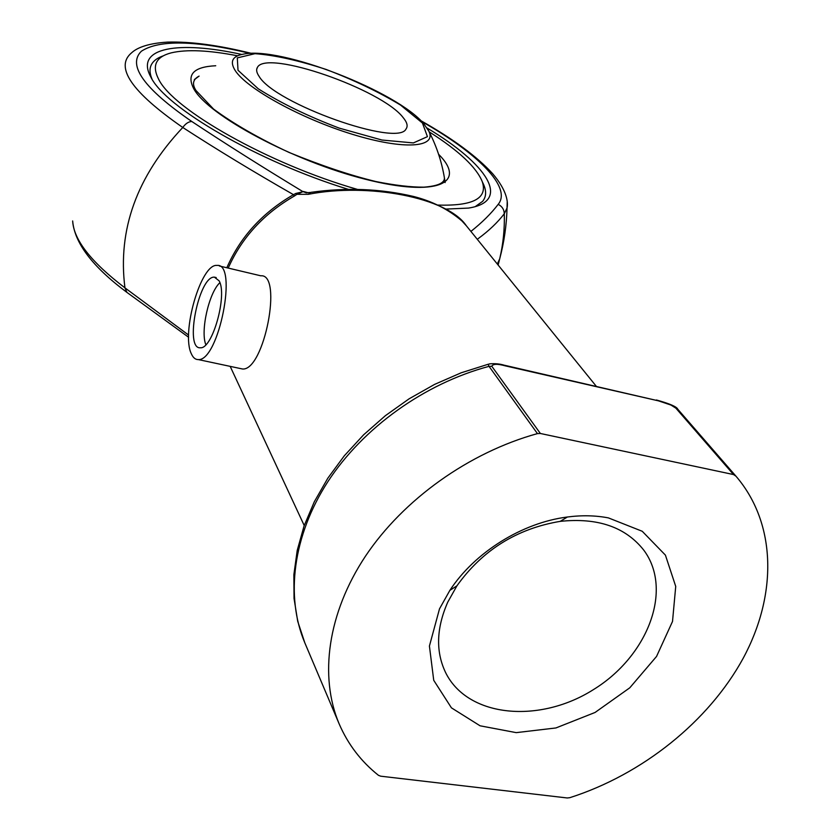 <?xml version="1.0" encoding="UTF-8"?>
<svg xmlns="http://www.w3.org/2000/svg" width="840" height="840" viewBox="0 0 840 840"><rect width="100%" height="100%" fill="white"/><g stroke="black" fill="none" stroke-linecap="round" stroke-linejoin="round"><path stroke-width="1.26" d="M259.056 76.293C256.526 72.576 255.99 69.594 257.439 67.347C266.448 49.161 381.738 89.365 403.074 117.495C407.117 122.325 408.114 126.126 406.067 128.909C398.37 147.472 274.533 103.561 259.056 76.293M237.594 55.807C208.782 50.211 186.659 49.235 171.234 52.857C155.915 56.837 151.694 65.573 158.56 79.065C172.798 109.505 268.989 164.062 357.284 189.357M437.976 205.065C473.056 206.147 487.83 198.356 482.286 181.703C476.417 167.223 458.714 150.612 429.177 131.849M151.966 78.96C149.489 73.111 149.373 68.198 151.641 64.207C153.773 60.522 157.721 57.708 163.485 55.766C157.721 57.708 153.773 60.522 151.641 64.207C149.373 68.198 149.489 73.111 151.966 78.96M482.559 182.333L484.397 186.491C486.465 192.35 485.888 197.295 482.654 201.316L475.241 206.619L482.654 201.316C486.612 196.329 486.581 189.998 482.559 182.333M596.222 386.211L466.274 225.687C447.542 197.526 368.33 182.522 308.238 194.323L296.961 194.303L294.315 196.056L293.486 194.67C253.407 171.749 216.51 149.352 182.784 127.481C136.815 176.316 117.537 229.772 124.95 287.858L188.633 335.087M348.401 189.368C258.059 161.679 164.945 107.405 150.77 76.892L150.507 76.388C135.093 47.407 178.616 40.509 241.773 54.463M427.024 128.006C487.326 163.947 512.117 201.359 468.457 208.089L445.841 209.087M470.915 231.41C482.139 222.495 491.232 213.476 498.183 204.351C512.159 187.457 477.645 153.122 421.722 121.548M251.317 53.351C218.568 45.203 190.659 41.454 167.58 42.105C145.435 43.47 136.007 48.815 131.838 52.605C114.377 66.854 131.355 91.812 182.784 127.481C185.546 123.617 188.548 121.621 191.803 121.495C225.771 143.955 262.741 167.297 302.726 191.51L306.201 192.801M498.131 265.041L499.716 258.772C503.223 243.799 504.735 228.795 504.273 213.759C497.627 222.453 488.911 230.748 478.128 238.665M497.322 264.043L499.716 258.772C504.147 242.141 506.583 225.215 507.034 208.016L504.273 213.759C504.116 209.475 502.079 206.335 498.183 204.351M540.361 433.482L537.442 433.608C468.993 452.498 403.358 499.433 365.411 556.259C327.653 613.221 319.084 676.379 339.139 723.849C347.97 744.335 361.074 761.492 378.462 775.32L380.709 776.192L567.252 797.969L569.814 797.685C642.306 774.501 708.645 721.55 743.169 658.298C777.294 595.098 776.832 523.835 735.956 476.175L733.52 474.558L675.875 408.156L670.961 405.048L658.486 400.858L505.271 365.852C497.459 363.699 492.965 363.836 491.788 366.261L540.361 433.482L733.52 474.558M608.412 517.902L642.243 531.279L665.427 555.146L675.727 586.425L672.514 621.453L656.544 656.439L629.79 687.803L595.077 712.457L555.912 727.954L516.222 732.638L480.07 725.802L451.427 707.837L433.734 680.316L429.419 646.044L439.509 608.832L449.873 590.352C474.768 552.279 522.249 522.648 567.378 517.01C581.837 515.12 595.518 515.424 608.412 517.902M308.007 192.696L303.334 191.478L296.961 194.303L295.638 193.505L303.051 191.688M466.263 225.687L461.979 220.994C448.392 209.37 432.274 201.201 413.627 196.487C380.646 188.706 346.395 187.331 310.873 192.35L308.238 194.323M226.832 267.76C240.251 236.975 262.469 212.615 293.486 194.67L295.638 193.505M126.934 292.404L124.95 287.858C91.098 262.091 73.668 239.789 72.66 220.952C74.498 242.907 92.421 266.606 126.441 292.036L188.633 337.27M656.428 399.977C669.784 403.704 676.904 406.791 677.796 409.238L735.536 475.692M537.442 433.608L488.765 365.978L488.324 364.371L489.731 363.836C495.012 363.437 499.758 363.867 503.99 365.127L505.271 365.852M504.599 365.274L657.195 400.554M447.772 602.112C436.118 628.635 435.572 652.491 446.145 673.659C468.825 717.581 539.648 723.723 593.46 689.598C647.755 656.25 673.355 589.932 643.86 550.252C625.632 527.069 597.755 517.44 560.227 521.356C516.905 528.601 482.465 550.095 456.918 585.837L447.772 602.112M219.334 265.976L260.767 275.793C283.091 273.315 264.149 370.944 242.55 369.002L239.663 368.382M191.363 353.798C180.925 333.081 200.928 263.498 216.951 265.419C238.192 262.584 218.799 361.263 198.324 359.583C195.416 359.667 193.084 357.735 191.363 353.798M219.125 280.844L214.4 277.147C198.849 275.719 184.128 349.755 200.424 347.77C212.415 349.23 227.619 295.04 219.125 280.844M219.881 282.681C208.96 292.645 200.267 331.023 205.832 344.715M422.447 123.039L400.544 105.073C378.913 92.011 354.123 80.147 326.183 69.468C298.452 60.417 274.733 55.146 255.024 53.676L237.3 57.887L238.014 70.277L258.248 88.788C280.938 103.12 307.933 116.235 339.234 128.121L381.969 140.038L413.385 142.926L427.434 136.657L422.447 123.039M235.168 70.497C229.677 61.688 232.291 56.259 243.023 54.212C280.445 45.78 397.845 91.875 423.969 123.995L428.831 131.177C437.052 147.651 403.841 150.181 352.475 134.327C301.224 118.681 246.624 88.63 235.168 70.497M428.012 129.602L428.831 131.177C437.22 147.368 442.659 164.504 445.127 182.574M438.596 154.277C467.471 183.057 437.189 197.547 365.453 179.267C293.916 161.385 208.278 115.615 193.82 88.883C186.322 74.508 193.631 66.801 215.733 65.751M194.46 79.464L199.112 76.104C192.906 79.328 191.877 84.136 196.014 90.542L213.539 109.043C233.541 123.805 258.72 138.275 289.086 152.46C321.394 165.648 350.322 175.35 375.879 181.545C395 185.357 411.002 187.236 423.864 187.162C438.018 186.049 444.864 182.9 444.392 177.702L443.719 173.943M294.315 196.056C263.697 213.749 241.668 237.762 228.218 268.086M250.131 53.403C195.489 40.32 159.233 39.596 141.372 51.23C127.208 65.174 144.008 88.589 191.803 121.495M507.213 201.779L507.034 208.016C508.231 202.881 507.444 190.984 492.681 173.733C476.868 156.429 452.939 138.758 420.882 120.698M491.788 366.261L489.017 366.345C424.483 383.586 363.069 427.675 327.831 481.719C292.782 535.899 285.306 596.6 304.815 642.81L339.139 723.849M678.636 410.214L675.875 408.156M257.439 67.347L256.683 69.363M199.112 76.104L194.323 79.664M482.286 181.703L484.397 186.491M230.181 366.366L304.217 525.514M678.226 409.742L735.956 476.175M306.212 192.811L310.055 192.465M304.815 642.81L297.717 621.327L294.042 598.49L293.864 574.707L297.224 550.389L304.07 525.934L314.318 501.743L327.81 478.212L344.337 455.763L363.636 434.794L385.381 415.674L409.175 398.769L434.595 384.394L461.181 372.792L488.439 364.171M456.918 585.837L449.873 590.352M560.227 521.356L567.378 517.01M198.324 359.583L242.55 369.002M216.216 277.568L214.4 277.147"/></g></svg>
